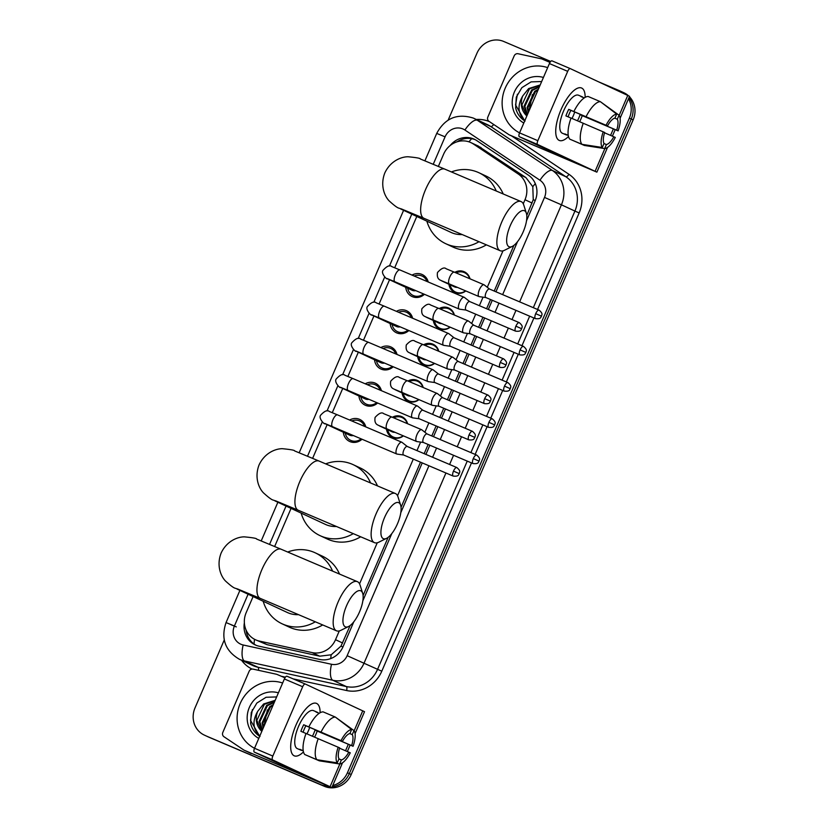 <?xml version="1.0" encoding="UTF-8"?>
<svg xmlns="http://www.w3.org/2000/svg" width="829" height="829" viewBox="0 0 829 829"><rect width="100%" height="100%" fill="white"/><g stroke="black" fill="none" stroke-linecap="round" stroke-linejoin="round"><path stroke-width="1.24" d="M392.386 417.267A11.388 10.601 115 0 1 401.661 416.604A11.388 10.601 115 0 1 401.961 416.738A11.388 10.601 115 0 1 407.578 423.733M403.371 435.878A11.388 10.601 115 0 1 392.645 437.536A11.388 10.601 115 0 1 392.345 437.391A11.388 10.601 115 0 1 386.501 429.173M407.982 381.039A11.388 10.601 115 0 1 417.256 380.376A11.388 10.601 115 0 1 417.567 380.511A11.388 10.601 115 0 1 423.173 387.506M418.977 399.64A11.388 10.601 115 0 1 408.251 401.298A11.388 10.601 115 0 1 407.941 401.163A11.388 10.601 115 0 1 402.106 392.946M423.588 344.812A11.388 10.601 115 0 1 432.862 344.139A11.388 10.601 115 0 1 433.173 344.273A11.388 10.601 115 0 1 438.779 351.268M434.583 363.413A11.388 10.601 115 0 1 423.847 365.071A11.388 10.601 115 0 1 423.546 364.936A11.388 10.601 115 0 1 417.702 356.719M439.194 308.575A11.388 10.601 115 0 1 448.468 307.911A11.388 10.601 115 0 1 448.769 308.046A11.388 10.601 115 0 1 454.385 315.041M450.178 327.186A11.388 10.601 115 0 1 439.453 328.844A11.388 10.601 115 0 1 439.152 328.709A11.388 10.601 115 0 1 433.308 320.481M454.8 272.347A11.388 10.601 115 0 1 464.074 271.684A11.388 10.601 115 0 1 464.375 271.819A11.388 10.601 115 0 1 469.991 278.813M465.784 290.948A11.388 10.601 115 0 1 455.059 292.606A11.388 10.601 115 0 1 454.758 292.471A11.388 10.601 115 0 1 448.914 284.254M349.631 420.034A12.124 11.274 115 0 1 359.506 419.319A12.124 11.274 115 0 1 359.838 419.464A12.124 11.274 115 0 1 365.807 426.914M362.014 439.235A12.124 11.274 115 0 1 349.921 441.588A12.124 11.274 115 0 1 349.6 441.442A12.124 11.274 115 0 1 343.33 432.22M365.237 383.806A12.124 11.274 115 0 1 375.112 383.091A12.124 11.274 115 0 1 375.433 383.236A12.124 11.274 115 0 1 381.413 390.687M377.62 402.998A12.124 11.274 115 0 1 365.527 405.35A12.124 11.274 115 0 1 365.206 405.205A12.124 11.274 115 0 1 358.936 395.993M380.843 347.579A12.124 11.274 115 0 1 390.718 346.864A12.124 11.274 115 0 1 391.039 347.009A12.124 11.274 115 0 1 397.018 354.449M393.226 366.77A12.124 11.274 115 0 1 381.133 369.123A12.124 11.274 115 0 1 380.801 368.978A12.124 11.274 115 0 1 374.542 359.765M396.449 311.341A12.124 11.274 115 0 1 406.324 310.626A12.124 11.274 115 0 1 406.645 310.771A12.124 11.274 115 0 1 412.614 318.222M408.821 330.543A12.124 11.274 115 0 1 396.728 332.895A12.124 11.274 115 0 1 396.407 332.75A12.124 11.274 115 0 1 390.148 323.528M412.044 275.114A12.124 11.274 115 0 1 421.92 274.399A12.124 11.274 115 0 1 422.251 274.544A12.124 11.274 115 0 1 428.22 281.995M424.427 294.305A12.124 11.274 115 0 1 412.334 296.658A12.124 11.274 115 0 1 412.013 296.523A12.124 11.274 115 0 1 405.744 287.3M526.778 215.416L533.244 199.696L532.798 186.701L525.897 177.561L477.991 145.925M523.265 203.768L524.995 199.727A21.367 19.875 -65 0 0 518.198 173.976L473.4 144.008A21.367 19.875 -65 0 0 470.913 142.619A21.367 19.875 -65 0 0 470.344 142.36A21.367 19.875 -65 0 0 443.608 154.204L438.354 166.401M253.104 596.548L246.182 612.621A21.367 19.875 -65 0 0 255.456 639.76L267.021 644.651L319.766 656.174L331.206 654.796L340.978 646.133L350.17 625.501M363.092 595.512L388.138 537.347M401.049 507.348L420.51 462.178M424.168 453.67L428.137 444.468M431.795 435.971L436.116 425.94M439.774 417.443L443.743 408.241M447.401 399.733L451.722 389.713M455.38 381.216L459.339 372.014M463.007 363.506L467.318 353.486M470.986 344.978L474.944 335.776M478.602 327.279L482.924 317.248M486.582 308.751L490.55 299.549M494.208 291.052L513.866 245.405M255.456 639.76A21.367 19.875 -65 0 0 259.332 641.066L312.077 652.589A21.367 19.875 -65 0 0 335.517 639.698L339.289 630.942M359.568 583.854L377.257 542.777M397.537 495.701L413.288 459.1M416.956 450.603L420.624 442.085M424.873 432.22L428.894 422.873M432.562 414.376L436.22 405.858M440.468 395.993L444.499 386.646M448.157 378.138L451.826 369.63M456.074 359.765L460.105 350.418M463.763 341.911L467.432 333.403M471.68 323.528L475.701 314.181M479.369 305.683L483.038 297.165M487.286 287.3L502.985 250.845M416.79 216.462L394.697 267.757M389.537 279.746L379.091 303.994M373.931 315.984L363.496 340.222M358.325 352.211L347.89 376.449M342.729 388.438L332.284 412.676M327.123 424.666L312.626 458.333M291.062 508.395L274.658 546.487M328.004 786.079A21.367 19.875 115 0 1 320.688 784.597L206.732 736.204A21.367 19.875 115 0 1 206.162 735.945A21.367 19.875 115 0 0 206.732 736.204L322.585 785.477L208.628 737.085A21.367 19.875 115 0 1 208.058 736.826L204.266 735.064A21.367 19.875 115 0 1 195.002 707.925L224.244 640.009M628.496 98.755A21.367 19.875 115 0 1 629.366 118.122L347.434 772.752L349.33 773.633A21.367 19.875 115 0 1 332.17 786.825A21.367 19.875 115 0 0 349.33 773.633L631.252 119.003L349.33 773.633L351.216 774.514A21.367 19.875 115 0 1 324.481 786.358L208.628 737.085M330.191 786.959A21.367 19.875 115 0 1 322.585 785.477A21.367 19.875 115 0 0 330.191 786.959M621.408 91.605A21.367 19.875 115 0 1 621.978 91.853A21.367 19.875 115 0 1 626.434 94.775A21.367 19.875 115 0 0 621.978 91.853L623.874 92.734A21.367 19.875 115 0 1 628.33 95.656M629.014 97.553A21.367 19.875 115 0 1 631.252 119.003A21.367 19.875 115 0 0 629.014 97.553M629.398 96.672A21.367 19.875 115 0 1 633.149 119.884L351.216 774.514M526.529 220.721L535.099 200.836A21.367 19.875 -65 0 0 528.301 175.085L476.779 140.619A21.367 19.875 -65 0 0 474.302 139.22A21.367 19.875 -65 0 0 473.732 138.971A21.367 19.875 -65 0 0 450.168 145.531M457.131 141.78A21.367 19.875 115 0 1 475.235 139.697M599.004 81.998L619.522 90.724A21.367 19.875 115 0 1 620.092 90.972A21.367 19.875 115 0 1 624.538 93.895M448.157 120.101L476.924 53.294A21.367 19.875 115 0 1 503.669 41.45L550.715 61.46M204.836 735.323A21.367 19.875 115 0 1 204.266 735.064M347.434 772.752A21.367 19.875 115 0 1 332.74 785.498M244.358 622.88A21.367 19.875 -65 0 0 255.166 644.889A21.367 19.875 -65 0 0 259.042 646.195L319.704 659.449A21.367 19.875 -65 0 0 343.144 646.547L353.817 621.771M362.843 600.818L391.785 533.617M400.801 512.664L422.23 462.903M425.899 454.406L429.857 445.204M433.515 436.696L437.836 426.676M441.494 418.179L445.463 408.977M449.121 400.469L453.442 390.449M457.1 381.941L461.059 372.739M464.727 364.242L469.038 354.211M472.706 345.714L476.665 336.512M480.333 328.004L484.644 317.984M488.312 309.486L492.271 300.285M495.929 291.777L517.503 241.685M256.12 645.304A21.367 19.875 115 0 1 246.068 630.04M519.565 132.868A35.606 33.129 115 0 1 505.213 88.175A35.606 33.129 115 0 1 547.658 67.626M540.062 85.273L529.399 88.921L521.856 105.034L526.871 115.905M526.85 115.956A17.803 16.559 115 0 1 522.747 95.946L528.643 88.568L540.207 84.941M539.275 87.097L532.405 90.32L524.861 106.433L527.482 114.485M539.513 86.558L531.648 89.967L524.104 106.081L527.296 114.93M537.99 90.081L535.41 91.718L527.866 107.832L528.601 111.874M538.373 89.19L534.653 91.366L527.109 107.48L528.26 112.682M528.933 111.117L532.415 94.537M523.804 123.024A24.922 23.191 115 0 1 514.363 92.06A24.922 23.191 115 0 1 543.42 77.47M541.669 81.532L531.099 81.884L521.876 87.656L516.28 97.169L515.648 108.008C517.099 113.749 520.229 118.101 525.037 121.086C517.887 113.967 517.12 105.584 522.747 95.946M517.4 94.226L515.565 104.951L524.726 120.889M560.964 109.822A28.487 10.435 -67 0 1 572.031 92.268A28.487 10.435 -67 0 1 585.139 97.366A28.487 10.435 -67 0 0 581.575 88.009A28.487 10.435 -67 0 0 560.964 109.822A28.487 10.435 -67 0 0 555.72 130.609A28.487 10.435 -67 0 0 568.487 136.516A28.487 10.435 -67 0 1 559.274 140.433A28.487 10.435 -67 0 1 560.964 109.822M519.327 136.702A3.565 1.306 -67 0 1 519.555 132.889L537.845 140.671A3.565 1.306 113 0 0 537.627 144.484L519.327 136.702L577.264 163.707L509.338 134.878A3.565 3.316 -65 0 1 508.83 134.599L488.975 121.324A3.565 3.316 -65 0 1 487.846 117.034L514.177 55.885A3.565 3.316 -65 0 1 518.084 53.74L541.451 58.838A3.565 3.316 -65 0 1 542 59.014L550 62.413M509.338 134.878L596.88 172.152L537.627 144.484M620.113 118.226L629.553 96.299L570.3 68.62A3.565 1.306 113 0 0 570.279 68.62A3.565 1.306 113 0 0 567.699 71.346L549.409 63.564A3.565 1.306 -67 0 1 551.99 60.838A3.565 1.306 -67 0 1 552 60.849L570.269 68.61M537.845 140.671L567.699 71.346M519.555 132.889L549.409 63.564M568.124 116.837A14.238 5.212 113 0 1 569.357 113.573A14.238 5.212 113 0 1 570.912 110.381L607.491 125.935A14.238 5.212 -67 0 1 614.942 118.122L616.672 114.101A18.518 6.777 -67 0 0 606.04 125.262L568.735 109.366A20.652 7.565 -67 0 0 567.223 112.589A20.652 7.565 -67 0 0 565.917 115.905L571.046 118.081M614.786 118.153L617.304 119.231A14.238 5.212 -67 0 1 616.662 130.205L580.072 114.64A14.238 5.212 113 0 1 578.818 117.987A14.238 5.212 113 0 1 577.471 120.785M574.694 111.988A14.238 5.212 -67 0 1 573.326 115.656A14.238 5.212 -67 0 1 571.989 118.443M568.259 135.459L567.223 135.013A20.652 7.565 -67 0 1 566 134.785L562.342 133.231A20.652 7.565 -67 0 1 563.565 111.034A20.652 7.565 -67 0 1 578.507 95.221L582.165 96.775A20.652 7.565 -67 0 1 583.181 97.501M617.304 119.231L619.035 115.21A18.518 6.777 -67 0 1 618.113 130.878L582.248 115.656A20.652 7.565 -67 0 1 580.942 118.972A20.652 7.565 -67 0 1 579.678 121.718M566 134.785A20.652 7.565 -67 0 1 564.86 133.915L568.248 135.355M572.217 140.174L584.372 145.448L604.662 148.578L606.393 144.557L603.999 143.531M569.813 139.158A23.502 8.611 -67 0 1 571.057 118.05L604.683 132.474A14.238 5.212 -67 0 0 604.03 143.458L602.3 147.479L582.01 144.339L569.813 139.158M619.035 115.21L600.662 101.894M582.01 144.339A23.502 8.611 -67 0 1 583.253 123.241M604.579 132.806L615.294 137.417A18.518 6.777 -67 0 1 604.662 148.578M602.3 147.479A18.518 6.777 -67 0 1 603.222 131.801M618.113 130.878L616.662 130.205M613.843 136.744A14.238 5.212 -67 0 1 606.393 144.557M582.165 96.775A20.652 7.565 -67 0 0 580.942 96.547L584.217 97.936M573.875 111.511A23.502 8.611 -67 0 1 588.186 96.496L600.383 101.677L616.672 114.101M586.072 116.692A23.502 8.611 -67 0 1 600.383 101.677M607.491 125.935L606.04 125.262M570.912 110.381L568.735 109.366M582.248 115.656L580.072 114.64M254.534 748.266A35.606 33.129 115 0 1 240.182 703.562A35.606 33.129 115 0 1 282.637 683.023M275.031 700.66L264.368 704.308L256.824 720.432L261.84 731.302M261.819 731.344A17.803 16.559 115 0 1 257.715 711.344L263.612 703.966L275.176 700.339M274.244 702.495L267.373 705.707L259.829 721.831L262.451 729.872M274.482 701.945L266.617 705.365L259.083 721.479L262.265 730.318M272.959 705.469L270.378 707.106L262.834 723.23L263.57 727.271M273.342 704.577L269.622 706.764L262.078 722.878L263.228 728.069M263.902 726.505L267.384 709.925M258.772 738.421A24.922 23.191 115 0 1 249.332 707.458A24.922 23.191 115 0 1 278.389 692.857M276.637 696.93L266.068 697.282L256.855 703.044L251.249 712.557L250.617 723.406C252.068 729.137 255.197 733.499 260.005 736.484C252.855 729.354 252.089 720.981 257.715 711.344M252.368 709.614L250.534 720.349L259.695 736.287M510.229 225.706A19.585 7.171 113 0 0 512.281 246.41A19.585 7.171 113 0 0 523.234 231.768A19.585 7.171 113 0 0 526.374 213.281A19.585 7.171 113 0 0 510.229 225.706M512.281 246.41L504.571 250.244A26.704 9.782 -67 0 1 500.188 250.721A26.704 9.782 -67 0 1 501.763 222.017A26.704 9.782 -67 0 1 521.089 201.571A26.704 9.782 -67 0 1 523.783 205.064L526.374 213.281M401.06 208.784L423.961 218.307A26.704 9.782 113 0 1 425.546 189.603A26.704 9.782 113 0 1 444.872 169.157L420.282 158.95C420.521 158.298 416.448 157.562 408.086 156.764C401.65 156.691 390.583 160.681 384.843 172.878C379.92 185.427 384.625 196.214 389.102 200.836C399.537 210.379 398.718 207.281 400.749 208.991L451.049 232.421A26.704 24.849 -65 0 0 451.764 232.731A26.704 24.849 -65 0 0 462.188 234.555M479.007 241.716A39.17 36.445 115 0 1 446.831 244.182A39.17 36.445 115 0 1 445.784 243.716A39.17 36.445 115 0 1 426.883 221.156M451.401 171.935A39.17 36.445 115 0 1 477.815 172.245A39.17 36.445 115 0 1 478.861 172.701A39.17 36.445 115 0 1 496.27 191.022M486.385 244.856A39.17 36.445 115 0 1 453.929 247.488A39.17 36.445 115 0 1 452.883 247.021L445.784 243.716M478.861 172.701L485.96 176.007A39.17 36.445 115 0 1 503.224 193.976M384.501 517.648A19.585 7.171 113 0 0 386.563 538.342A19.585 7.171 113 0 0 397.505 523.71A19.585 7.171 113 0 0 400.645 505.213A19.585 7.171 113 0 0 384.501 517.648M386.563 538.342L378.843 542.176A26.704 9.782 -67 0 1 374.459 542.653A26.704 9.782 -67 0 1 376.034 513.949A26.704 9.782 -67 0 1 395.36 493.504A26.704 9.782 -67 0 1 398.055 496.996L400.645 505.213M275.332 500.716L298.243 510.239A26.704 9.782 113 0 1 299.818 481.535A26.704 9.782 113 0 1 319.144 461.09L294.554 450.893C294.792 450.23 290.72 449.505 282.357 448.696C275.922 448.624 264.855 452.624 259.114 464.82C254.202 477.359 258.897 488.146 263.373 492.778C273.819 502.312 272.99 499.213 275.021 500.923L325.32 524.353A26.704 24.849 -65 0 0 326.035 524.674A26.704 24.849 -65 0 0 336.46 526.498M353.278 533.648A39.17 36.445 115 0 1 321.103 536.114A39.17 36.445 115 0 1 320.056 535.648A39.17 36.445 115 0 1 301.155 513.099M325.673 463.867A39.17 36.445 115 0 1 352.087 464.178A39.17 36.445 115 0 1 353.133 464.644A39.17 36.445 115 0 1 370.542 482.955M360.656 536.788A39.17 36.445 115 0 1 328.201 539.42A39.17 36.445 115 0 1 327.154 538.954L320.056 535.648M353.133 464.644L360.232 467.95A39.17 36.445 115 0 1 377.496 485.908M346.532 605.802A19.585 7.171 113 0 0 348.594 626.506A19.585 7.171 113 0 0 359.548 611.864A19.585 7.171 113 0 0 362.687 593.367A19.585 7.171 113 0 0 346.532 605.802M348.594 626.506L340.874 630.33A26.704 9.782 -67 0 1 336.491 630.807A26.704 9.782 -67 0 1 338.066 602.103A26.704 9.782 -67 0 1 357.392 581.668A26.704 9.782 -67 0 1 360.097 585.16L362.687 593.367M237.363 588.87L260.275 598.393A26.704 9.782 113 0 1 261.85 569.689A26.704 9.782 113 0 1 281.176 549.254L256.596 539.047C256.824 538.384 252.762 537.658 244.389 536.86C237.954 536.777 226.887 540.777 221.156 552.974C216.234 565.513 220.928 576.3 225.415 580.932C235.85 590.476 235.021 587.367 237.063 589.077L287.352 612.507A26.704 24.849 -65 0 0 288.067 612.828A26.704 24.849 -65 0 0 298.492 614.652M315.321 621.802A39.17 36.445 115 0 1 283.145 624.268A39.17 36.445 115 0 1 282.098 623.802A39.17 36.445 115 0 1 263.197 601.253M287.704 552.031A39.17 36.445 115 0 1 314.118 552.332A39.17 36.445 115 0 1 315.165 552.798A39.17 36.445 115 0 1 332.584 571.108M322.699 624.942A39.17 36.445 115 0 1 290.233 627.574A39.17 36.445 115 0 1 289.197 627.107L282.098 623.802M315.165 552.798L322.263 556.104A39.17 36.445 115 0 1 339.527 574.072M427.028 281.487A10.684 9.938 -65 0 0 422.116 276.067A10.684 9.938 -65 0 0 421.826 275.943A10.684 9.938 -65 0 0 414.199 276.026M407.692 288.202A10.684 9.938 -65 0 0 413.091 295.435A10.684 9.938 -65 0 0 413.381 295.559A10.684 9.938 -65 0 0 423.536 293.932M411.889 290.16A6.404 5.958 -65 0 0 415.733 290.616M464.561 297.57A6.404 2.352 113 0 0 464.406 297.414A6.404 2.352 113 0 0 464.23 297.31A6.404 2.352 113 0 0 464.209 297.3A6.404 2.352 113 0 0 459.567 302.202A6.404 2.352 113 0 0 459.162 309.082A6.404 2.352 113 0 0 459.193 309.093A6.404 2.352 113 0 0 459.411 309.155A6.404 2.352 113 0 0 459.691 309.155M469.753 301.621A4.632 1.699 113 0 0 469.628 301.538A4.632 1.699 113 0 0 466.261 305.072A4.632 1.699 113 0 0 465.971 310.036A4.632 1.699 113 0 0 465.981 310.046A4.632 1.699 113 0 0 466.147 310.098M469.628 301.538A4.632 1.699 113 0 0 469.608 301.528L519.244 322.636A4.632 1.699 113 0 0 515.897 326.18A4.632 1.699 113 0 0 515.617 331.154L465.981 310.046M411.422 317.714A10.684 9.938 -65 0 0 406.511 312.295A10.684 9.938 -65 0 0 406.22 312.17A10.684 9.938 -65 0 0 398.594 312.264M392.086 324.44A10.684 9.938 -65 0 0 397.485 331.662A10.684 9.938 -65 0 0 397.775 331.787A10.684 9.938 -65 0 0 407.93 330.16M396.283 326.388A6.404 5.958 -65 0 0 400.138 326.844M448.955 333.797A6.404 2.352 113 0 0 448.81 333.652A6.404 2.352 113 0 0 448.634 333.538A6.404 2.352 113 0 0 448.603 333.527A6.404 2.352 113 0 0 443.971 338.439A6.404 2.352 113 0 0 443.556 345.31A6.404 2.352 113 0 0 443.588 345.32A6.404 2.352 113 0 0 443.816 345.382A6.404 2.352 113 0 0 444.085 345.382M454.147 337.849A4.632 1.699 113 0 0 454.023 337.766A4.632 1.699 113 0 0 454.002 337.766A4.632 1.699 113 0 0 450.655 341.299A4.632 1.699 113 0 0 450.365 346.273A4.632 1.699 113 0 0 450.385 346.284A4.632 1.699 113 0 0 450.541 346.325M395.816 353.952A10.684 9.938 -65 0 0 390.905 348.532A10.684 9.938 -65 0 0 390.625 348.398A10.684 9.938 -65 0 0 382.998 348.491M376.48 360.667A10.684 9.938 -65 0 0 381.889 367.9A10.684 9.938 -65 0 0 382.169 368.024A10.684 9.938 -65 0 0 392.324 366.387M380.687 362.615A6.404 5.958 -65 0 0 384.532 363.071M433.349 370.024A6.404 2.352 113 0 0 433.204 369.879A6.404 2.352 113 0 0 433.028 369.775A6.404 2.352 113 0 0 432.997 369.755A6.404 2.352 113 0 0 428.365 374.667A6.404 2.352 113 0 0 427.961 381.547A6.404 2.352 113 0 0 427.982 381.558A6.404 2.352 113 0 0 428.21 381.62A6.404 2.352 113 0 0 428.489 381.62M438.551 374.076A4.632 1.699 113 0 0 438.417 374.003A4.632 1.699 113 0 0 438.406 373.993A4.632 1.699 113 0 0 435.049 377.537A4.632 1.699 113 0 0 434.759 382.501A4.632 1.699 113 0 0 434.779 382.511A4.632 1.699 113 0 0 434.945 382.552M380.221 390.179A10.684 9.938 -65 0 0 375.299 384.76A10.684 9.938 -65 0 0 375.019 384.635A10.684 9.938 -65 0 0 367.392 384.718M360.884 396.894A10.684 9.938 -65 0 0 366.283 404.127A10.684 9.938 -65 0 0 366.563 404.251A10.684 9.938 -65 0 0 376.718 402.614M365.081 398.853A6.404 5.958 -65 0 0 368.926 399.309M417.754 406.262A6.404 2.352 113 0 0 417.598 406.106A6.404 2.352 113 0 0 417.422 406.003A6.404 2.352 113 0 0 412.759 410.894A6.404 2.352 113 0 0 412.355 417.775A6.404 2.352 113 0 0 412.386 417.785A6.404 2.352 113 0 0 412.604 417.847A6.404 2.352 113 0 0 412.883 417.847M422.945 410.303A4.632 1.699 113 0 0 422.821 410.231A4.632 1.699 113 0 0 422.8 410.22A4.632 1.699 113 0 0 419.453 413.764A4.632 1.699 113 0 0 419.153 418.728A4.632 1.699 113 0 0 419.173 418.738A4.632 1.699 113 0 0 419.339 418.79M417.422 406.003A6.404 2.352 113 0 0 417.401 405.992L353.133 378.656A6.404 2.352 113 0 0 348.491 383.568A6.404 2.352 113 0 0 348.335 383.931A6.404 2.352 113 0 0 348.118 390.449L340.346 387.226M364.615 426.407A10.684 9.938 -65 0 0 359.703 420.987A10.684 9.938 -65 0 0 359.413 420.863A10.684 9.938 -65 0 0 351.786 420.956M345.278 433.121A10.684 9.938 -65 0 0 350.677 440.354A10.684 9.938 -65 0 0 350.968 440.479A10.684 9.938 -65 0 0 361.123 438.852M349.475 435.08A6.404 5.958 -65 0 0 353.32 435.536M402.148 442.489A6.404 2.352 113 0 0 401.992 442.344A6.404 2.352 113 0 0 401.816 442.23A6.404 2.352 113 0 0 397.153 447.132A6.404 2.352 113 0 0 396.749 454.002A6.404 2.352 113 0 0 396.78 454.012A6.404 2.352 113 0 0 397.008 454.074A6.404 2.352 113 0 0 397.278 454.074M407.34 446.541A4.632 1.699 113 0 0 407.215 446.458A4.632 1.699 113 0 0 403.847 449.992A4.632 1.699 113 0 0 403.557 454.966A4.632 1.699 113 0 0 403.568 454.966A4.632 1.699 113 0 0 403.733 455.017M401.816 442.23A6.404 2.352 113 0 0 401.796 442.22L337.527 414.883A6.404 2.352 113 0 0 332.895 419.795A6.404 2.352 113 0 0 332.74 420.168A6.404 2.352 113 0 0 332.512 426.686L324.74 423.453M407.215 446.458A4.632 1.699 113 0 0 407.194 446.448L456.831 467.556A4.632 1.699 113 0 0 453.484 471.1A4.632 1.699 113 0 0 453.204 476.084L403.568 454.966M469.649 278.668A10.684 9.938 -65 0 0 464.551 272.679A10.684 9.938 -65 0 0 464.261 272.554A10.684 9.938 -65 0 0 456.095 272.896M450.126 284.824A10.684 9.938 -65 0 0 455.525 292.046A10.684 9.938 -65 0 0 455.815 292.171A10.684 9.938 -65 0 0 465.566 290.855M454.323 286.772A6.404 5.958 -65 0 0 457.328 287.352M484.385 285.052A6.404 2.352 113 0 0 484.229 284.896A6.404 2.352 113 0 0 484.053 284.793A6.404 2.352 113 0 0 484.032 284.782A6.404 2.352 113 0 0 479.39 289.684A6.404 2.352 113 0 0 478.986 296.564A6.404 2.352 113 0 0 479.007 296.575A6.404 2.352 113 0 0 479.235 296.637A6.404 2.352 113 0 0 479.514 296.637M489.576 289.103A4.632 1.699 113 0 0 489.452 289.02A4.632 1.699 113 0 0 489.431 289.01A4.632 1.699 113 0 0 486.084 292.554A4.632 1.699 113 0 0 485.784 297.528A4.632 1.699 113 0 0 485.804 297.528A4.632 1.699 113 0 0 485.97 297.58M454.054 314.896A10.684 9.938 -65 0 0 448.945 308.916A10.684 9.938 -65 0 0 448.655 308.782A10.684 9.938 -65 0 0 440.489 309.134M434.52 321.051A10.684 9.938 -65 0 0 439.919 328.284A10.684 9.938 -65 0 0 440.209 328.408A10.684 9.938 -65 0 0 449.96 327.092M438.717 322.999A6.404 5.958 -65 0 0 441.733 323.59M468.779 321.279A6.404 2.352 113 0 0 468.623 321.134A6.404 2.352 113 0 0 468.447 321.02A6.404 2.352 113 0 0 463.784 325.921A6.404 2.352 113 0 0 463.38 332.792A6.404 2.352 113 0 0 463.411 332.802A6.404 2.352 113 0 0 463.629 332.864A6.404 2.352 113 0 0 463.908 332.875M473.97 325.331A4.632 1.699 113 0 0 473.846 325.248A4.632 1.699 113 0 0 470.478 328.792A4.632 1.699 113 0 0 470.188 333.755A4.632 1.699 113 0 0 470.198 333.766A4.632 1.699 113 0 0 470.364 333.807M468.447 321.02A6.404 2.352 113 0 0 468.426 321.01L438.79 308.409A6.404 2.352 113 0 0 434.158 313.31A6.404 2.352 113 0 0 434.002 313.683A6.404 2.352 113 0 0 433.774 320.201L463.411 332.802M473.846 325.248A4.632 1.699 113 0 0 473.825 325.248L523.462 346.356A4.632 1.699 113 0 0 520.104 349.9A4.632 1.699 113 0 0 519.835 354.874L470.198 333.766M438.448 351.133A10.684 9.938 -65 0 0 433.339 345.144A10.684 9.938 -65 0 0 433.059 345.019A10.684 9.938 -65 0 0 424.883 345.361M418.914 357.278A10.684 9.938 -65 0 0 424.324 364.511A10.684 9.938 -65 0 0 424.603 364.636A10.684 9.938 -65 0 0 434.355 363.32M423.122 359.237A6.404 5.958 -65 0 0 426.127 359.817M453.173 357.506A6.404 2.352 113 0 0 453.017 357.361A6.404 2.352 113 0 0 452.852 357.258A6.404 2.352 113 0 0 448.188 362.149A6.404 2.352 113 0 0 447.774 369.029A6.404 2.352 113 0 0 447.805 369.04A6.404 2.352 113 0 0 448.033 369.102A6.404 2.352 113 0 0 448.302 369.102M458.364 361.558A4.632 1.699 113 0 0 458.24 361.485A4.632 1.699 113 0 0 454.872 365.019A4.632 1.699 113 0 0 454.582 369.983A4.632 1.699 113 0 0 454.603 369.993A4.632 1.699 113 0 0 454.758 370.035M452.852 357.258A6.404 2.352 113 0 0 452.821 357.247L423.184 344.636A6.404 2.352 113 0 0 418.552 349.548A6.404 2.352 113 0 0 418.396 349.921A6.404 2.352 113 0 0 418.168 356.439L447.805 369.04M458.24 361.485A4.632 1.699 113 0 0 458.219 361.475L507.856 382.583A4.632 1.699 113 0 0 504.509 386.127A4.632 1.699 113 0 0 504.229 391.101L454.603 369.993M422.842 387.361A10.684 9.938 -65 0 0 417.733 381.371A10.684 9.938 -65 0 0 417.453 381.247A10.684 9.938 -65 0 0 409.277 381.589M403.319 393.506A10.684 9.938 -65 0 0 408.718 400.739A10.684 9.938 -65 0 0 408.998 400.863A10.684 9.938 -65 0 0 418.749 399.547M407.516 395.464A6.404 5.958 -65 0 0 410.521 396.044M437.567 393.744A6.404 2.352 113 0 0 437.422 393.588A6.404 2.352 113 0 0 437.246 393.485A6.404 2.352 113 0 0 437.215 393.474A6.404 2.352 113 0 0 432.583 398.376A6.404 2.352 113 0 0 432.178 405.257A6.404 2.352 113 0 0 432.199 405.267A6.404 2.352 113 0 0 432.427 405.329A6.404 2.352 113 0 0 432.707 405.329M442.759 397.785A4.632 1.699 113 0 0 442.634 397.713A4.632 1.699 113 0 0 439.266 401.246A4.632 1.699 113 0 0 438.976 406.21A4.632 1.699 113 0 0 438.997 406.22A4.632 1.699 113 0 0 439.163 406.272M442.634 397.713A4.632 1.699 113 0 0 442.624 397.702L492.25 418.811A4.632 1.699 113 0 0 488.903 422.355A4.632 1.699 113 0 0 488.633 427.329L438.997 406.22M407.236 423.588A10.684 9.938 -65 0 0 402.138 417.609A10.684 9.938 -65 0 0 401.847 417.474A10.684 9.938 -65 0 0 393.682 417.816M387.713 429.743A10.684 9.938 -65 0 0 393.112 436.966A10.684 9.938 -65 0 0 393.402 437.101A10.684 9.938 -65 0 0 403.153 435.774M391.91 431.691A6.404 5.958 -65 0 0 394.915 432.282M421.971 429.971A6.404 2.352 113 0 0 421.816 429.826A6.404 2.352 113 0 0 421.64 429.712A6.404 2.352 113 0 0 421.619 429.702A6.404 2.352 113 0 0 416.977 434.614A6.404 2.352 113 0 0 416.572 441.484A6.404 2.352 113 0 0 416.593 441.494A6.404 2.352 113 0 0 416.821 441.556A6.404 2.352 113 0 0 417.101 441.556M427.163 434.023A4.632 1.699 113 0 0 427.039 433.94A4.632 1.699 113 0 0 423.671 437.474A4.632 1.699 113 0 0 423.37 442.448A4.632 1.699 113 0 0 423.391 442.458A4.632 1.699 113 0 0 423.557 442.499M427.039 433.94A4.632 1.699 113 0 0 427.018 433.93L476.644 455.048A4.632 1.699 113 0 0 473.297 458.582A4.632 1.699 113 0 0 473.027 463.566L423.391 442.458M295.932 725.209A28.487 10.435 -67 0 1 306.999 707.665A28.487 10.435 -67 0 1 320.108 712.764A28.487 10.435 -67 0 0 316.543 703.406A28.487 10.435 -67 0 0 295.932 725.209A28.487 10.435 -67 0 0 290.699 746.007A28.487 10.435 -67 0 0 303.455 751.903A28.487 10.435 -67 0 1 294.243 755.83A28.487 10.435 -67 0 1 295.932 725.209M254.306 752.1A3.565 1.306 -67 0 1 254.524 748.276L272.824 756.058A3.565 1.306 113 0 0 272.596 759.882L254.306 752.1L312.232 779.105L244.306 750.266A3.565 3.316 -65 0 1 243.799 749.996L223.944 736.722A3.565 3.316 -65 0 1 222.814 732.432L249.146 671.283A3.565 3.316 -65 0 1 253.052 669.127L276.42 674.236A3.565 3.316 -65 0 1 276.979 674.412L284.969 677.811M244.306 750.266L331.859 787.55L272.596 759.882M355.081 733.613L364.522 711.686L305.269 684.018A3.565 1.306 113 0 0 305.248 684.008A3.565 1.306 113 0 0 302.678 686.733L284.378 678.961A3.565 1.306 -67 0 1 286.958 676.236A3.565 1.306 -67 0 1 286.969 676.236L305.238 684.008L286.958 676.236M272.824 756.058L302.678 686.733M254.524 748.276L284.378 678.961M303.093 732.235A14.238 5.212 113 0 1 304.326 728.971A14.238 5.212 113 0 1 305.88 725.769L342.47 741.333A14.238 5.212 -67 0 1 349.911 733.52L351.641 729.499A18.518 6.777 -67 0 0 341.009 740.649L303.704 724.753A20.652 7.565 -67 0 0 302.191 727.976A20.652 7.565 -67 0 0 300.886 731.292L339.652 747.872A14.238 5.212 -67 0 0 338.999 758.846L337.268 762.867L316.979 759.737L304.782 754.545A23.502 8.611 -67 0 1 306.025 733.447M349.755 733.551L352.273 734.618A14.238 5.212 -67 0 1 351.631 745.603L315.041 730.038A14.238 5.212 113 0 1 313.787 733.375A14.238 5.212 113 0 1 312.45 736.173M309.663 727.375A14.238 5.212 -67 0 1 308.295 731.043A14.238 5.212 -67 0 1 306.958 733.841M303.227 750.846L302.191 750.411A20.652 7.565 -67 0 1 300.968 750.183L297.31 748.618A20.652 7.565 -67 0 1 298.533 726.422A20.652 7.565 -67 0 1 313.476 710.619L317.134 712.173A20.652 7.565 -67 0 1 318.149 712.888M352.273 734.618L354.004 730.598A18.518 6.777 -67 0 1 353.081 746.276L317.217 731.054A20.652 7.565 -67 0 1 315.911 734.37A20.652 7.565 -67 0 1 314.647 737.105M300.968 750.183A20.652 7.565 -67 0 1 299.829 749.302L303.217 750.742M307.186 755.571L319.341 760.835L339.631 763.975L341.372 759.944L338.968 758.929M354.004 730.598L335.631 717.292M316.979 759.737A23.502 8.611 -67 0 1 318.222 738.629M339.548 748.193L350.263 752.815A18.518 6.777 -67 0 1 339.631 763.975M337.268 762.867A18.518 6.777 -67 0 1 338.191 747.188M353.081 746.276L351.631 745.603M348.812 752.141A14.238 5.212 -67 0 1 341.372 759.944M317.134 712.173A20.652 7.565 -67 0 0 315.922 711.945L319.186 713.334M308.844 726.898A23.502 8.611 -67 0 1 323.155 711.883L335.351 717.075L351.641 729.499M321.041 732.09A23.502 8.611 -67 0 1 335.351 717.075M342.47 741.333L341.009 740.649M305.88 725.769L303.704 724.753M317.217 731.054L315.041 730.038M481.089 147.593L473.4 144.008M254.078 644.029A21.367 7.668 -77.7 0 1 254.534 639.304M535.223 200.545L533.244 199.696M532.798 186.701A21.367 7.751 -56.2 0 1 535.316 183.655M342.957 646.983L340.978 646.133M468.945 141.832A21.367 7.751 -56.2 0 1 471.742 138.681M330.719 658.589A21.367 7.668 -77.7 0 1 331.206 654.796M525.897 177.561L518.198 173.976M532.114 203.043L524.995 199.727M342.626 643.014L335.517 639.698M319.766 656.174L312.077 652.589M267.021 644.651L259.332 641.066M633.149 119.884L629.366 118.122M324.481 786.358L320.688 784.597M231.281 624.838L236.286 626.89M502.643 294.627L544.508 197.416A14.238 13.254 -65 0 0 539.98 180.245L464.924 130.039A14.238 13.254 -65 0 0 462.893 128.941A14.238 13.254 -65 0 0 445.069 136.837L433.256 164.256M473.266 118.07A28.487 26.497 115 0 1 474.022 118.402L473.204 118.039C457.08 113.107 444.914 118.226 436.717 133.407L445.069 136.837M248.089 594.217L234.4 626.009A14.238 13.254 -65 0 0 240.959 644.278A14.238 13.254 -65 0 0 243.166 644.983L331.517 664.278A14.238 13.254 -65 0 0 347.144 655.687L428.935 465.763M445.94 472.986L364.076 663.076A28.487 26.497 115 0 1 332.823 680.267L244.462 660.962A28.487 26.497 115 0 1 240.058 659.563A28.487 26.497 115 0 1 239.301 659.221L252.783 665.5A28.487 26.497 -65 0 0 253.539 665.842A28.487 26.497 -65 0 0 257.943 667.241L346.304 686.547A28.487 26.497 -65 0 0 377.558 669.355L467.245 461.1M258.461 670.309A3.565 1.275 102.3 0 0 257.943 667.241L244.462 660.962A14.238 5.109 -77.7 0 1 243.166 644.983M476.312 119.469A32.041 29.813 115 0 1 489.338 121.625A32.041 29.813 115 0 1 489.607 121.749M511.586 135.925L568.963 174.308A32.041 29.813 115 0 1 579.15 212.929L537.565 309.486M533.907 317.994L521.969 345.714M518.301 354.221L506.364 381.951M502.695 390.449L490.758 418.179M487.1 426.676L475.152 454.406M471.494 462.914L381.786 671.2A32.041 29.813 115 0 1 346.636 690.536L293.124 678.858M285.414 677.169L281.414 676.298M252.026 669.076A32.041 29.813 115 0 1 241.581 660.288M464.924 130.039A14.238 5.171 -56.2 0 1 477.328 120.267L552.373 170.463L565.865 176.753L490.809 126.547A28.487 26.497 -65 0 0 487.504 124.692L474.022 118.402A28.487 26.497 115 0 1 477.328 120.267L490.809 126.547A3.565 1.295 123.8 0 0 493.669 124.464M539.98 180.245A14.238 5.171 -56.2 0 1 552.373 170.463A28.487 26.497 115 0 1 561.43 204.804L574.922 211.084A28.487 26.497 -65 0 0 565.865 176.753A3.565 1.295 123.8 0 0 568.963 174.308M331.517 664.278A14.238 5.109 -77.7 0 0 332.823 680.267L346.304 686.547A3.565 1.275 102.3 0 1 346.636 690.536M347.144 655.687L381.786 671.2M544.508 197.416L561.43 204.804L519.638 301.86M515.97 310.367L512.011 319.569M508.353 328.066L504.032 338.087M500.374 346.595L496.405 355.796M492.747 364.294L488.426 374.325M484.768 382.822L480.799 392.024M477.141 400.531L472.82 410.552M469.162 419.049L465.204 428.251M461.535 436.759L457.225 446.779M453.556 455.287L449.598 464.489M470.903 452.603L482.851 424.873M486.509 416.376L498.447 388.646M502.115 380.138L514.053 352.408M517.711 343.911L529.658 316.181M533.316 307.683L574.922 211.084L579.15 212.929M411.785 214.131L389.423 266.036M384.666 277.083L373.827 302.264M369.06 313.31L358.221 338.491M353.465 349.548L342.615 374.718M337.859 385.775L327.02 410.956M322.253 422.002L307.528 456.188M286.057 506.063L269.57 544.342M432.603 457.256L436.562 448.054M440.23 439.557L444.541 429.526M448.209 421.028L452.168 411.826M455.826 403.319L460.147 393.298M463.805 384.801L467.774 375.599M471.432 367.092L475.753 357.071M479.411 348.563L483.369 339.362M487.037 330.864L491.348 320.833M495.017 312.336L498.975 303.134M239.902 590.403L226.048 622.579L234.4 626.009M595.118 171.261L604.89 148.557M610.579 135.355L613.367 128.878M619.17 115.397L627.781 95.397M400.749 208.991A26.704 24.849 -65 0 0 401.464 209.302A26.704 24.849 -65 0 0 405.733 210.649M275.021 500.923A26.704 24.849 -65 0 0 275.736 501.244A26.704 24.849 -65 0 0 280.005 502.592M237.063 589.077A26.704 24.849 -65 0 0 237.768 589.398A26.704 24.849 -65 0 0 242.037 590.745M515.897 326.18L521.679 328.73C521.358 327.704 524.197 326.802 519.244 322.636M412.054 290.243L387.267 278.689A6.404 5.958 -65 0 0 388.635 279.124M387.267 278.689C387.371 280.181 380.511 273.352 383.05 270.275C386.925 266.047 389.817 264.803 391.713 266.555L399.941 269.964A6.404 2.352 113 0 0 395.309 274.876A6.404 2.352 113 0 0 395.153 275.238A6.404 2.352 113 0 0 394.925 281.756L387.153 278.534M500.291 362.418L506.073 364.957C505.752 363.931 508.591 363.04 503.638 358.874A4.632 1.699 113 0 0 500.291 362.418A4.632 1.699 113 0 0 500.011 367.392L450.385 346.284M396.459 326.471L371.661 314.916A6.404 5.958 -65 0 0 373.029 315.352M371.661 314.916C371.775 316.419 364.905 309.58 367.444 306.502C371.319 302.274 374.211 301.031 376.117 302.782L384.335 306.202A6.404 2.352 113 0 0 379.703 311.103A6.404 2.352 113 0 0 379.547 311.476A6.404 2.352 113 0 0 379.319 317.994L371.558 314.761M484.685 398.645L490.478 401.195C490.146 400.158 492.986 399.267 488.032 395.101A4.632 1.699 113 0 0 484.685 398.645A4.632 1.699 113 0 0 484.416 403.619L434.779 382.511M380.853 362.698L356.055 351.154A6.404 5.958 -65 0 0 357.434 351.589M356.055 351.154C356.169 352.646 349.299 345.807 351.848 342.74C355.724 338.501 358.605 337.268 360.511 339.02L368.739 342.429A6.404 2.352 113 0 0 364.097 347.33A6.404 2.352 113 0 0 363.941 347.703A6.404 2.352 113 0 0 363.713 354.221L355.952 350.999M469.079 434.873L474.872 437.422C474.551 436.396 477.38 435.494 472.437 431.329A4.632 1.699 113 0 0 469.079 434.873A4.632 1.699 113 0 0 468.81 439.847L419.173 418.738M365.247 398.925L340.45 387.381A6.404 5.958 -65 0 0 341.828 387.817M453.484 471.1L459.266 473.649C458.945 472.623 461.784 471.722 456.831 467.556M349.641 435.163L324.854 423.609A6.404 5.958 -65 0 0 326.222 424.044M535.71 313.663L541.503 316.212C541.171 315.186 544.011 314.284 539.057 310.119A4.632 1.699 113 0 0 535.71 313.663A4.632 1.699 113 0 0 535.441 318.637L485.804 297.528M454.489 286.855L441.712 280.907A6.404 5.958 -65 0 0 443.09 281.332M441.712 280.907C441.266 280.088 436.272 280.202 437.505 272.482C441.38 268.254 444.271 267.021 446.168 268.772L454.396 272.181A6.404 2.352 113 0 0 449.753 277.083A6.404 2.352 113 0 0 449.598 277.456A6.404 2.352 113 0 0 449.38 283.974L479.007 296.575M520.104 349.9L525.897 352.439C525.576 351.413 528.405 350.522 523.462 346.356M438.893 323.082L426.116 317.134A6.404 5.958 -65 0 0 427.484 317.569M504.509 386.127L510.291 388.677C509.97 387.64 512.809 386.749 507.856 382.583M423.287 359.309L410.51 353.361A6.404 5.958 -65 0 0 411.878 353.796M488.903 422.355L494.695 424.904C494.364 423.878 497.203 422.977 492.25 418.811M407.681 395.547L394.905 389.599A6.404 5.958 -65 0 0 396.283 390.024M394.905 389.599C394.449 388.78 389.464 388.894 390.697 381.174C394.573 376.946 397.454 375.713 399.36 377.454L407.588 380.874A6.404 2.352 113 0 0 402.946 385.775A6.404 2.352 113 0 0 402.79 386.148A6.404 2.352 113 0 0 402.573 392.666L432.199 405.267M473.297 458.582L479.089 461.131C478.768 460.105 481.597 459.214 476.644 455.048M392.076 431.774L379.309 425.826A6.404 5.958 -65 0 0 380.677 426.261M379.309 425.826C378.853 425.008 373.858 425.122 375.091 417.412C378.967 413.174 381.858 411.94 383.754 413.692L391.982 417.101A6.404 2.352 113 0 0 387.34 422.002A6.404 2.352 113 0 0 387.184 422.375A6.404 2.352 113 0 0 386.967 428.894L416.593 441.494M330.087 786.659L339.859 763.944M345.548 750.753L348.335 744.276M354.138 730.784L362.75 710.795M478.582 146.184L470.913 142.619M620.092 90.972L621.978 91.853M226.048 622.579C220.711 638.579 225.125 650.796 239.301 659.221M436.717 133.407L424.925 160.795M403.599 210.317L299.196 452.738M277.87 502.25L261.228 540.891M596.88 172.152L607.543 147.396M612.403 136.132L615.191 129.656M509.234 134.837L516.332 138.142M570.279 68.62L551.99 60.838M423.961 218.307L500.188 250.721M444.872 169.157L521.089 201.571M298.243 510.239L374.459 542.653M319.144 461.09L395.36 493.504M260.275 598.393L336.491 630.807M281.176 549.254L357.392 581.668M413.091 295.435L417.453 297.466M394.925 281.756L459.193 309.093M469.691 301.559L464.406 297.414M466.064 310.077L459.411 309.155M422.116 276.067L426.469 278.098M399.941 269.964L464.209 297.3M515.617 331.154C521.98 331.869 520.767 329.144 521.679 328.73M397.485 331.662L401.847 333.693M379.319 317.994L443.588 345.32M454.085 337.797L448.81 333.652M450.458 346.315L443.816 345.382M406.511 312.295L410.863 314.326M384.335 306.202L448.603 333.527M503.638 358.874L454.002 337.766M500.011 367.392C506.384 368.097 505.172 365.371 506.073 364.957M381.889 367.9L386.241 369.921M363.713 354.221L427.982 381.558M438.479 374.024L433.204 369.879M434.852 382.542L428.21 381.62M390.905 348.532L395.267 350.563M368.739 342.429L432.997 369.755M488.032 395.101L438.406 373.993M484.416 403.619C490.778 404.324 489.566 401.599 490.478 401.195M366.283 404.127L370.636 406.158M353.133 378.656L344.905 375.247C343.009 373.496 340.118 374.739 336.242 378.967C333.704 382.045 340.564 388.874 340.45 387.381M348.118 390.449L412.386 417.785M422.873 410.251L417.598 406.106M419.256 418.769L412.604 417.847M375.299 384.76L379.661 386.791M472.437 431.329L422.8 410.22M468.81 439.847C475.172 440.562 473.96 437.836 474.872 437.422M350.677 440.354L355.04 442.385M337.527 414.883L329.3 411.474C327.403 409.723 324.512 410.966 320.636 415.194C318.098 418.272 324.958 425.111 324.854 423.609M332.512 426.686L396.78 454.012M407.277 446.489L401.992 442.344M403.65 455.007L397.008 454.074M359.703 420.987L364.055 423.018M453.204 476.084C459.567 476.789 458.354 474.064 459.266 473.649M455.525 292.046L458.396 293.383M489.504 289.041L484.229 284.896M485.887 297.57L479.235 296.637M464.551 272.679L467.421 274.016M449.38 283.974L441.608 280.751M454.396 272.181L484.032 284.782M539.057 310.119L489.431 289.01M535.441 318.637C541.803 319.352 540.591 316.626 541.503 316.212M439.919 328.284L442.79 329.621M438.79 308.409L430.562 304.999C428.666 303.248 425.774 304.492 421.899 308.72C420.666 316.429 425.66 316.315 426.116 317.134M473.898 325.279L468.623 321.134M470.281 333.797L463.629 332.864M448.945 308.916L451.815 310.253M433.774 320.201L426.002 316.979M519.835 354.874C526.197 355.579 524.985 352.853 525.897 352.439M424.324 364.511L427.194 365.848M423.184 344.636L414.966 341.227C413.06 339.476 410.168 340.719 406.293 344.947C405.07 352.657 410.054 352.553 410.51 353.361M458.302 361.506L453.017 357.361M454.675 370.024L448.033 369.102M433.339 345.144L436.209 346.481M418.168 356.439L410.407 353.206M504.229 391.101C510.591 391.806 509.379 389.091 510.291 388.677M408.718 400.739L411.588 402.075M442.696 397.733L437.422 393.588M439.069 406.251L432.427 405.329M417.733 381.371L420.604 382.708M402.573 392.666L394.801 389.443M407.588 380.874L437.215 393.474M488.633 427.329C494.996 428.044 493.783 425.318 494.695 424.904M393.112 436.966L395.982 438.303M427.09 433.971L421.816 429.826M423.474 442.489L416.821 441.556M402.138 417.609L405.008 418.946M386.967 428.894L379.195 425.671M391.982 417.101L421.619 429.702M473.027 463.566C479.39 464.271 478.178 461.546 479.089 461.131M331.859 787.55L342.512 762.794M347.372 751.52L350.159 745.043M244.213 750.224L251.301 753.53"/></g></svg>
